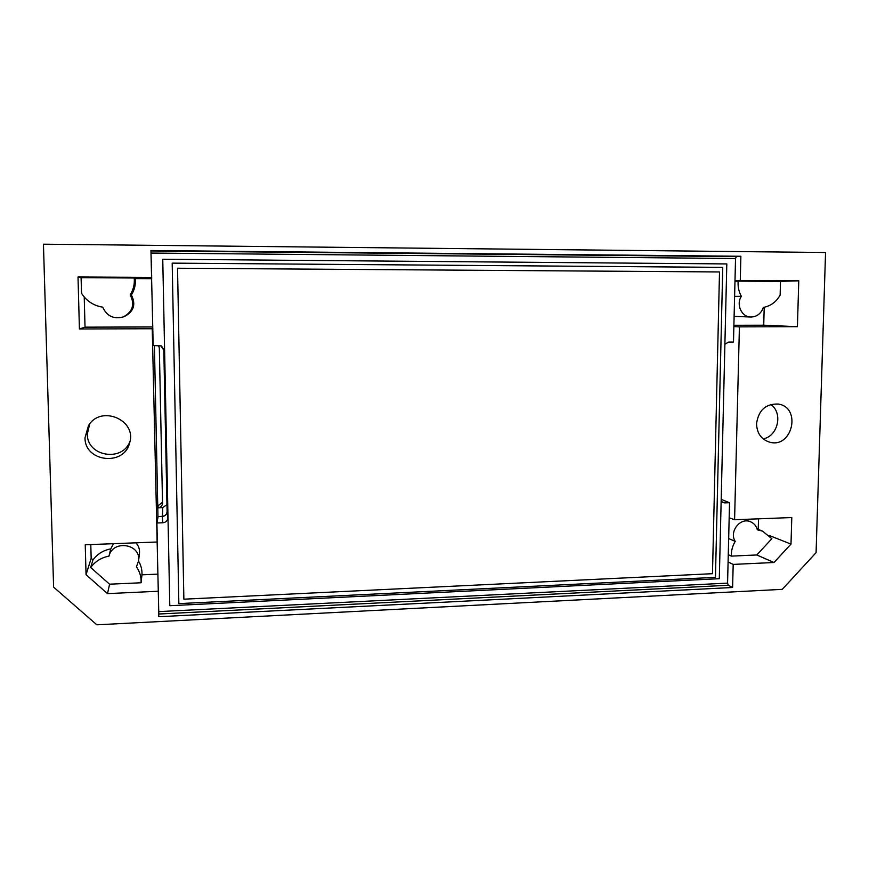 <?xml version="1.0" encoding="UTF-8"?>
<svg xmlns="http://www.w3.org/2000/svg" width="869" height="869" viewBox="0 0 869 869"><rect width="100%" height="100%" fill="white"/><g stroke="black" fill="none" stroke-linecap="round" stroke-linejoin="round"><path stroke-width="1.3" d="M162.753 259.234L726.81 263.937L719.304 578.689L169.792 605.715L162.753 259.234M172.192 263.133L178.851 603.607L715.448 577.353L722.747 267.37L172.192 263.133L178.851 603.607M724.898 344.233L728.526 342.093L733.479 342.071L733.86 326.614L739.41 326.874L734.587 519.749L729.167 517.75L727.57 583.121L728.298 585.271L158.81 614.025L152.238 328.743L152.792 328.439L153.15 345.525L161.362 345.938L164.469 350.5L167.869 517.685C167.619 520.672 165.957 522.367 162.883 522.769L156.92 522.986L158.115 516.62L162.362 516.36C165.208 515.947 166.783 514.361 167.098 511.613L163.817 350.055L161.558 346.025M167.869 517.685L167.098 511.406M130.198 294.863C133.413 289.714 134.76 284.087 134.228 277.993L81.099 277.711L81.523 293.266C86.487 301.043 93.548 305.671 102.716 307.159C106.8 316.077 113.622 319.347 123.181 316.968C132.696 311.906 135.032 304.541 130.198 294.863L131.393 294.982C134.51 289.974 135.825 284.521 135.303 278.591L134.228 277.993M123.181 316.968L124.571 316.446C133.815 311.536 136.085 304.378 131.393 294.982M84.228 297.024L85.021 327.157L152.759 326.961M151.738 278.677L135.303 278.591M157.267 539.551L156.92 522.986M154.41 345.525L157.962 516.62M110.743 548.882C103.324 550.305 97.393 553.987 92.972 559.918L90.669 567.5C95.232 561.396 101.325 557.605 108.973 556.127L110.743 548.882L113.481 543.679M156.768 542.017L85.238 544.776L86.053 574.713L107.506 593.625L109.57 584.196L141.104 582.773L141.962 574.833C142.201 569.89 141.05 565.284 138.529 561.005M141.104 582.773C141.365 576.951 139.8 571.628 136.433 566.827L138.529 561.026C141.528 544.005 112.948 539.149 108.973 556.127M90.789 544.559L91.158 558.311L92.972 559.918M138.529 561.026L139.464 553.683C139.909 549.556 138.736 545.938 135.944 542.821M141.962 574.833L157.995 574.127M152.792 328.439L150.934 250.511L740.877 256.268L740.269 280.513L798.774 280.828L797.416 326.69L739.41 326.874M151.706 277.602L150.934 250.511M734.598 296.372L741.355 296.34C735.826 304.584 741.648 317.152 750.881 317.033C756.953 316.805 761.103 313.6 763.34 307.409C770.618 306.084 776.213 301.988 780.134 295.123L780.514 281.35L798.774 280.828M734.978 281.23L738.172 281.132C737.716 286.618 738.78 291.691 741.355 296.34M734.109 316.359L750.881 317.033M733.892 325.278L763.732 325.202L764.209 307.257M721.194 499.382L729.536 502.727L729.167 517.75M85.01 437.748L88.519 425.538C101.119 404.422 137.53 420.368 129.524 443.19C123.952 466.544 84.554 461.95 85.01 437.748M825.55 252.499L43.45 244.189L53.606 587.14L96.817 624.811L782.285 589.345L816.078 552.651L825.55 252.499M756.551 423.637C758.528 410.19 765.763 403.661 778.233 404.042C801.685 407.257 792.528 448.556 769.815 442.212C761.309 439.529 756.888 433.338 756.551 423.637M151.499 277.385L78.014 276.994L79.416 328.982L152.238 328.743M728.298 585.271L732.61 587.498L733.186 564.405L773.997 562.504L790.996 544.092L791.789 517.544L734.587 519.749M732.61 587.498L158.701 616.718L158.299 588.324M107.506 593.625L158.158 591.257M728.656 538.563L735.217 541.387C732.458 545.96 731.166 550.87 731.35 556.117L756.79 554.965L773.997 562.504M728.265 554.694L731.35 556.117M756.79 554.965L771.857 538.693L762.461 531.089L757.377 529.84C756.291 525.908 753.966 523.203 750.403 521.715C740.192 517.142 728.852 531.806 735.217 541.387M758.235 529.438L758.518 518.826M129.992 441.267C122.779 462.406 86.846 456.562 87.313 434.076L89.713 423.909M770.727 404.465C783.273 412.786 778.081 436.249 763.156 438.878M769.163 535.445L790.996 544.092M733.186 564.405L728.092 561.993M151.195 253.064L735.532 258.517L736.38 256.605L740.877 256.268M735.532 258.517L734.989 280.687L740.269 280.513M721.509 501.467L724.648 502.901L729.536 502.727M724.648 502.901L722.889 502.543L721.161 500.957M734.989 280.687L733.86 326.614M158.81 614.025L158.701 616.718M763.732 325.202L797.416 326.69M780.514 281.35L738.172 281.132M86.053 574.713L91.158 558.311M157.419 505.812L158.125 505.769L157.984 507.833C160.667 507.463 162.177 505.986 162.536 503.401L159.32 347.991L158.538 345.504M162.514 502.163L158.125 505.769M166.967 504.628L162.753 507.583L157.984 507.833M109.57 584.196L90.669 567.5M81.099 277.711L78.014 276.994M85.021 327.157L79.416 328.982M160.765 345.721L163.817 350.174M167.109 511.526C166.87 514.437 165.24 516.088 162.242 516.479L158.115 516.62M183.837 598.48L177.526 268.239L719.51 271.954L712.482 573.692L183.87 599.186L183.837 598.48M183.87 599.186L177.526 268.239M164.469 350.5L163.817 350.055M727.57 583.121L158.799 611.602M151.119 250.935L736.38 256.605M162.753 507.583L162.362 516.36M162.242 516.479L162.883 522.769M757.138 529.004L762.461 531.089M744.32 519.38L750.403 521.715"/></g></svg>
